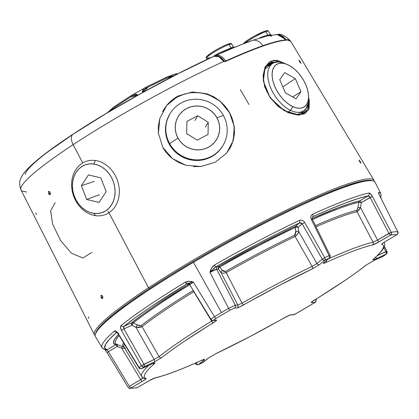 <?xml version="1.0" encoding="UTF-8"?>
<svg xmlns="http://www.w3.org/2000/svg" width="419" height="419" viewBox="0 0 419 419"><rect width="100%" height="100%" fill="white"/><g stroke="black" fill="none" stroke-linecap="round" stroke-linejoin="round"><path stroke-width="0.63" d="M162.645 111.59L166.783 105.363C170.219 101.272 174.026 98.156 178.216 96.014L192.342 91.976L206.97 93.798L213.821 96.805L220.027 101.052L229.523 112.68A38.339 37.406 30.3 0 0 196.611 92.531A38.339 37.406 30.3 0 0 163.242 110.506M206.97 93.798L220.027 101.052L229.607 112.533L234.252 126.423L233.231 140.564L226.658 153.061L215.345 162.19L201.005 166.5L185.999 165.296L172.623 158.696L162.886 147.488L158.398 133.342L158.366 125.841L159.807 118.498L166.783 105.363L178.216 96.014L192.342 91.976M224.553 61.467L223.756 61.41L221.258 58.377L218.357 56.445L215.466 55.884L213.795 56.293L218.88 56.691L223.736 61.457L225.165 61.656A154.03 17.572 -28.9 0 1 285.988 40.292L285.92 39.616L290.645 41.125A154.003 17.567 151.1 0 0 285.92 39.616L285.988 40.292A154.03 17.572 151.1 0 0 225.165 61.656L223.736 61.457A154.003 17.567 151.1 0 0 73.136 144.665L82.753 162.933L73.136 144.665A10.648 5.939 -123.3 0 1 73.131 134.117A10.648 5.939 -123.3 0 1 73.917 133.719L106.007 113.633L141.947 92.945L178.656 73.435L212.983 56.775M95.626 333.592A158.675 18.101 -28.9 0 1 149.546 288.513L148.499 287.811L108.092 211.056L148.499 287.811A159.707 18.221 -28.9 0 1 291.718 207.562A159.707 18.221 -28.9 0 1 374.062 180.432A159.707 18.221 -28.9 0 1 374.371 181.511A159.707 18.221 151.1 0 0 295.536 205.76A159.707 18.221 151.1 0 0 148.499 287.811L149.546 288.513A158.675 18.101 -28.9 0 1 372.402 180.804M185.999 165.296L178.992 162.645L172.623 158.696C168.37 155.339 165.128 151.599 162.886 147.488L158.398 133.342L159.807 118.498M285.569 63.866L273.686 60.189L265.169 66.778L263.352 81.129L270.066 97.622L270.355 97.486L270.066 97.622L284.229 110.668L299.313 115.115L308.525 109.993L308.573 97.161L309.411 100.911L309.044 108.751L304.99 113.696L297.631 115.089L288.193 112.669L278.415 106.641L270.066 97.622L264.677 86.817L263.043 75.975L265.07 66.972L270.082 61.394L277.111 60.221L285.407 63.756M300.842 62.829L300.837 63.269L299.512 61.719L298.993 60.184L300.303 61.745L299.753 62.096L300.303 61.745L300.837 63.269L299.512 61.719L298.993 60.184L300.303 61.745M360.879 162.719L360.885 163.153L359.575 161.593L359.041 160.068L360.335 161.64L359.811 161.964L360.335 161.64L360.885 163.153L359.575 161.593L359.041 160.068L360.335 161.64M102.77 296.752L101.052 297.464L100.974 295.254L102.555 296.233L102.613 298.448L101.052 297.464L102.77 296.752M101.073 295.191L102.189 295.673M50.322 192.892L48.578 193.615L48.515 191.399L50.112 192.368L50.154 194.589L48.578 193.615L50.322 192.892M48.614 191.331L49.725 191.787M35.877 212.999L36.306 214.58M88.32 316.884L88.765 318.461M26.476 192.295L25.789 191.609A154.003 17.567 -28.9 0 1 20.95 189.87A154.003 17.567 -28.9 0 1 73.136 144.665A154.003 17.567 -28.9 0 1 223.736 61.457L224.018 61.467M91.892 252.39L82.915 257.978L71.476 253.286L60.519 240.438L52.658 224.196L50.641 210.904L55.177 202.665M303.937 113.172L305.545 111.925L307.242 109.427L308.075 106.258L308.143 103.456L303.906 113.188M267.736 64.5L272.643 63.479A30.215 16.854 56.7 0 0 267.736 64.5M271.821 64.055L265.138 66.841M277.436 61.808L278.143 61.975L269.029 63.395L270.742 62.4L277.436 61.808M268.972 63.431L268.26 64.002M263.294 79.84L263.326 75.022L264.164 70.722M176.315 73.702L176.834 74.283M173.047 76.447L170.816 76.63L166.731 78.133L148.399 86.969A1.063 0.461 -115.7 0 0 147.603 86.361A1.063 0.461 64.3 0 1 148.399 86.969L142.889 92.348L143.303 90.776L144.744 89.195L148.399 86.969L166.731 78.133A1.063 0.461 -115.7 0 0 165.929 77.525A1.063 0.461 -115.7 0 0 165.882 77.562A1.063 0.461 64.3 0 1 165.934 77.525A1.063 0.461 64.3 0 1 166.731 78.133L172.665 76.426M170.648 75.902L173.518 75.986L167.516 76.813M147.551 86.398A1.063 0.461 64.3 0 1 147.598 86.366A1.063 0.461 -115.7 0 0 147.551 86.398L146.467 86.932L142.334 92.175M111.365 110.354L114.9 107.306L130.56 97.014L134.07 95.207L136.007 94.893L137.422 95.38L130.56 97.014A1.063 0.592 -123.3 0 1 130.56 95.956A1.063 0.592 -123.3 0 1 130.634 95.92A1.063 0.592 56.7 0 0 130.555 95.956A1.063 0.592 56.7 0 0 130.56 97.014L114.9 107.306A1.063 0.592 -123.3 0 1 114.9 106.253A1.063 0.592 -123.3 0 1 114.979 106.211A1.063 0.592 56.7 0 0 114.906 106.248A1.063 0.592 56.7 0 0 114.9 107.306L111.36 110.359M134.31 94.186L136.364 94.191L137.872 95.129L131.587 95.312L130.634 95.92M114.848 106.3L113.371 107.337L110.286 110.993M177.043 74.582L176.493 73.849L171.926 75.184M165.882 77.562L147.656 86.345M142.423 92.604L142.512 90.734L143.764 88.865M130.498 96.009L114.979 106.211M108.516 112.062L110.789 109.6M275.953 34.636L279.772 34.866L283.254 36.589L285.889 39.58L285.26 39.836L285.889 39.58L277.284 34.541L275.943 34.641M25.224 174.32C25.601 172.277 27.769 169.307 31.718 165.421C35.673 161.535 41.24 156.889 48.426 151.489L72.55 134.625M245.246 52.548L262.561 45.891L276.116 41.706L285.428 40.14L285.889 39.58L285.428 40.14A153.605 17.525 151.1 0 0 231.744 58.32M301.58 114.146A30.215 16.854 56.7 0 0 303.728 110.752L301.58 114.146M283.731 110.38L283.469 110.228M300.695 114.34L302.874 111.276L300.695 114.34M272.046 64.044L268.647 64.646L266.877 65.479M224.778 61.446L223.746 61.41M285.988 40.292A0.424 0.414 -91.8 0 0 285.627 40.088A0.424 0.414 88.2 0 1 285.988 40.292M285.428 40.14A0.424 0.414 88.2 0 1 285.627 40.088C275.22 40.674 254.946 47.792 224.804 61.431M73.131 134.117A10.648 5.939 56.7 0 0 73.136 144.665A154.003 17.567 151.1 0 0 20.997 189.975C19.174 184.779 19.248 180.631 21.228 177.53C22.71 174.367 25.559 170.753 29.78 166.689C38.852 158 53.323 147.132 73.184 134.085C112.57 108.076 170.402 76.08 213.795 56.293C218.168 55.282 221.641 56.942 224.207 61.279L224.484 61.462M148.499 287.811A159.707 18.221 151.1 0 0 95.176 335.635A159.707 18.221 -28.9 0 1 94.432 334.797A159.707 18.221 -28.9 0 1 148.499 287.811M95.742 333.047L96.695 330.91L102.77 323.667L113.921 313.925L129.717 302.052L149.546 288.513L172.654 273.822L198.145 258.544L225.05 243.266L252.322 228.58L278.923 215.047L303.827 203.184L326.082 193.447L344.821 186.219L359.334 181.767L369.06 180.27L371.883 180.61M240.312 89.572L248.954 104.514M102.555 296.233L102.849 298.092L102.393 298.553L101.848 298.412L101.052 297.464L100.974 295.254M50.112 192.368L50.39 194.233L49.929 194.699L49.379 194.563L48.578 193.615L48.515 191.399M230.597 147.148L226.658 153.061L215.345 162.19L201.005 166.5L193.458 166.6M229.549 148.991A38.339 37.406 30.3 0 0 229.523 112.68L234.252 126.423L234.462 133.588L233.231 140.564M232.472 119.52L229.523 112.68L225.291 106.51M219.938 101.251L213.674 97.098L206.735 94.223L199.392 92.725L191.923 92.662M184.617 94.045L177.756 96.81L171.596 100.864M230 148.174L232.765 141.376L234.127 134.148L234.027 126.768M233.221 46.844L233.42 46.891A1.063 1.058 -41.4 0 0 233.545 47.054A1.063 1.058 138.6 0 1 233.42 46.891A14.503 1.655 -28.9 0 1 233.441 46.918L231.775 44.131A14.387 1.639 151.1 0 0 229.162 44.529A14.387 1.639 -28.9 0 1 231.765 44.404M226.354 44.728L227.926 44.121A1.063 0.875 70.6 0 1 229.162 44.529L231.194 47.976L233.048 46.902M262.964 31.87L264.536 31.263A1.063 0.875 70.6 0 1 265.766 31.671A14.387 1.639 -28.9 0 1 268.375 31.54M225.736 60.975A153.857 17.551 -28.9 0 1 262.739 45.776A10.648 8.757 -109.4 0 0 251.939 40.543A10.648 8.757 70.6 0 1 262.739 45.776L245.759 52.291L225.616 61.064L223.175 57.812L225.736 60.975M251.939 40.543A10.648 8.757 70.6 0 0 250.237 41.366A143.209 16.336 151.1 0 0 234.844 47.268L215.345 55.612L217.11 55.182L220.148 55.785L223.175 57.812L220.148 55.785L218.603 55.298L217.11 55.182L214.507 56.099M214.68 55.984L215.345 55.612M269.569 35.086L268.904 35.599M259.508 38.05A14.503 1.655 -28.9 0 1 261.613 36.987L267.804 35.117L265.766 31.671A1.063 0.875 -109.4 0 0 264.703 31.179C267.055 30.43 268.286 30.456 268.38 31.273A14.387 1.639 151.1 0 0 265.766 31.671L267.804 35.117L270.37 34.625M230.282 44.121L229.963 43.623M208.542 54.842L207.096 56.272L207.41 56.769M285.245 40.104L276.09 41.638L262.739 45.776A153.857 17.551 -28.9 0 1 285.365 40.025L285.245 40.104M271.721 36.003A143.209 16.336 151.1 0 0 270.245 36.092M276.289 34.63L279.295 35.002L281.123 35.751L284.218 38.307L285.365 40.025L282.788 36.867L279.258 34.992M266.887 31.263L266.573 30.765M245.146 41.984L243.638 43.785M265.766 31.671A14.387 1.639 151.1 0 0 245.078 43.052A14.387 1.639 -28.9 0 1 265.766 31.671M233.42 46.891L218.472 53.318L218.807 54.046L218.472 53.318A14.503 1.655 -28.9 0 0 212.92 56.696A14.503 1.655 -28.9 0 1 218.472 53.318L231.194 47.976L229.162 44.529A14.387 1.639 151.1 0 0 214.748 51.747A14.387 1.639 151.1 0 0 206.583 58.037L207.243 59.336M271.491 35.149L267.275 35.95M264.536 31.263A13.324 1.519 151.1 0 0 251.85 37.548A13.324 1.519 151.1 0 0 243.633 43.56M209.201 57.649A14.387 1.639 -28.9 0 1 206.604 57.759A14.387 1.639 -28.9 0 1 215.596 51.238A14.387 1.639 -28.9 0 1 229.162 44.529A1.063 0.875 -109.4 0 0 228.098 44.037C230.45 43.288 231.676 43.319 231.775 44.131M227.926 44.121A13.324 1.519 151.1 0 0 214.381 50.919A13.324 1.519 151.1 0 0 207.054 56.675M261.865 37.354A1.063 0.414 63.9 0 1 261.613 36.987L267.804 35.117M276.346 34.625L267.327 35.934M267.291 35.945L251.824 40.585L234.326 47.331L221.164 52.988M169.857 113.958L169.506 114.56A30.886 30.131 30.3 0 0 169.286 144.236L169.637 143.633A30.886 30.131 -149.7 0 1 169.857 113.958A30.886 30.131 -149.7 0 1 196.736 99.24A30.886 30.131 -149.7 0 1 223.39 115.476L216.916 117.749A22.364 21.819 -149.7 0 1 208.196 147.394A22.364 21.819 -149.7 0 1 177.996 138.139L169.637 143.633A30.886 30.131 30.3 0 0 211.344 156.413A30.886 30.131 30.3 0 0 223.39 115.476A30.886 30.131 -149.7 0 1 223.17 145.147A30.886 30.131 -149.7 0 1 196.291 159.869A30.886 30.131 -149.7 0 1 169.637 143.633L169.286 144.236A30.886 30.131 30.3 0 0 195.935 160.472A30.886 30.131 30.3 0 0 222.819 145.754L223.17 145.147M216.916 117.749L214.449 114.151L211.328 111.082L207.672 108.657L203.624 106.981L199.339 106.107L194.982 106.07L190.724 106.876L186.717 108.49L183.129 110.852L180.086 113.874L177.714 117.435L176.1 121.395L175.31 125.611L175.367 129.916L176.273 134.148L177.996 138.139L180.463 141.737L183.585 144.806L187.241 147.226L191.289 148.907L195.573 149.777L199.931 149.813L204.189 149.007L208.196 147.394L211.784 145.032L214.821 142.01L217.194 138.453L218.807 134.489L219.603 130.272L219.546 125.967L218.639 121.74L216.916 117.749L223.39 115.476A30.886 30.131 30.3 0 0 181.684 102.692A30.886 30.131 30.3 0 0 169.637 143.633L177.996 138.139A22.364 21.819 -149.7 0 1 186.717 108.49A22.364 21.819 -149.7 0 1 216.916 117.749M186.649 133.603L186.89 121.416L197.695 115.754L208.264 122.28L208.023 134.468L197.218 140.129L186.649 133.603L186.89 121.416L197.695 115.754L194.866 120.588L197.695 115.754L208.264 122.28L205.436 127.114L208.264 122.28L208.023 134.468L197.218 140.129L186.649 133.603M169.554 114.471L166.673 121.117L165.578 126.941L165.657 132.886L166.909 138.726L169.286 144.236L172.696 149.206L177.007 153.443L182.05 156.785L187.644 159.105L193.557 160.315L199.575 160.362L205.462 159.246L210.987 157.015L215.947 153.757L220.143 149.583L222.861 145.676M105.939 214.345A28.293 23.26 70.6 0 1 95.527 215.659L93.804 213.36A25.313 20.809 70.6 0 1 72.403 185.701A25.313 20.809 70.6 0 1 93.699 164.002L95.412 160.498A28.293 23.26 -109.4 0 0 71.607 184.748A28.293 23.26 -109.4 0 0 95.527 215.659A28.293 23.26 70.6 0 1 71.979 189.613A28.293 23.26 70.6 0 1 87.21 161.032A28.293 23.26 70.6 0 1 95.412 160.498A28.293 23.26 70.6 0 1 118.252 183.119A28.293 23.26 70.6 0 1 108.971 212.737M93.804 213.36L97.967 213.465L101.974 212.622L105.656 210.857L108.888 208.238L111.538 204.87L113.502 200.879L114.706 196.417L115.105 191.661L114.686 186.79L113.46 181.987L111.475 177.447L108.814 173.335L105.572 169.815L101.875 167.019L97.868 165.055L93.699 164.002L89.535 163.892L85.534 164.74L81.846 166.505L78.62 169.119L75.97 172.492L74.006 176.483L72.801 180.94L72.403 185.701L72.822 190.572L74.048 195.369L76.028 199.91L78.693 204.022L81.935 207.546L85.628 210.338L89.64 212.302L93.804 213.36L95.527 215.659A28.293 23.26 -109.4 0 0 119.331 191.41A28.293 23.26 -109.4 0 0 95.412 160.498L93.699 164.002A25.313 20.809 70.6 0 1 115.105 191.661A25.313 20.809 70.6 0 1 93.804 213.36M100.859 177.886L106.154 191.656L99.046 202.45L86.644 199.475L81.349 185.706L88.456 174.912L100.859 177.886L106.154 191.656L99.046 202.45L86.644 199.475L99.455 194.709L86.644 199.475L81.349 185.706L94.333 181.38L81.349 185.706L88.456 174.912L100.859 177.886M380.923 198.135L380.913 193.777L375.12 182.349A159.707 18.221 151.1 0 0 193.274 262.446A159.707 18.221 -28.9 0 1 373.151 180.966L371.768 180.579A158.675 18.101 151.1 0 0 193.049 261.529L221.468 312.522A157.696 17.991 -28.9 0 1 228.591 308.353L209.971 272.324L211.48 268.218L214.387 265.054A159.257 18.169 -28.9 0 1 299.334 220.42L300.758 220.08L302.267 220.336L303.634 221.159L304.676 222.426L324.73 257.695A157.696 17.991 -28.9 0 1 329.104 255.663L311.28 219.352L310.825 217.817L310.929 216.309L311.574 215.052L312.653 214.224A159.257 18.169 -28.9 0 1 369.045 193.002L370.626 193.84L372.402 196.354L391.189 232.294A157.696 17.991 -28.9 0 1 397.778 231.827L379.745 195.835L378.671 193.274L378.656 192.321A159.257 18.169 -28.9 0 1 380.913 193.777A159.257 18.169 -28.9 0 1 380.913 193.782A159.257 18.169 151.1 0 0 378.656 192.321C378.32 192.426 378.682 193.599 379.745 195.835L397.778 231.827A2.132 0.299 -26.6 0 1 397.825 231.859L397.778 231.827A157.696 17.991 151.1 0 0 391.189 232.294L372.402 196.354L361.335 202.613L360.508 207.536L377.571 240.056L388.9 233.378L370.118 197.438L388.9 233.378L391.189 232.294L377.571 240.056L373.067 242.203L357.082 211.715A139.721 15.938 151.1 0 0 316.057 226.826A139.721 15.938 151.1 0 1 357.082 211.715L358.748 210.233L360.508 207.536L377.571 240.056L373.067 242.203L357.082 211.715A2.132 1.964 77 0 1 356.857 210.343L357.836 208.206L358.847 202.319A145.362 16.582 151.1 0 0 312.454 219.498M328.465 258.848A138.516 15.802 -28.9 0 1 373.067 242.203A2.132 1.969 77.3 0 1 372.36 245.026C373.868 244.607 376.121 243.528 379.116 241.805L390.445 235.127A155.564 17.745 -28.9 0 1 396.945 234.666L385.616 241.344C382.762 243.057 381.484 244.068 381.777 244.361A136.385 15.561 -28.9 0 1 373.313 259.183C372.266 260.209 373.109 260.105 375.848 258.879L386.004 254.155A155.564 17.745 -28.9 0 1 383.757 256.014L373.596 260.738L366.216 265.054A136.385 15.561 -28.9 0 1 314.454 300.025C311.778 301.701 310.783 302.57 311.474 302.638L315.036 302.387A155.564 17.745 -28.9 0 1 304.823 308.473A2.132 0.508 59.5 0 0 304.885 308.452A2.132 0.508 -120.5 0 1 304.823 308.473A155.564 17.745 -28.9 0 1 294.358 314.575A2.132 0.34 60 0 0 294.4 314.564L315.114 302.361A2.132 0.665 -121.1 0 1 315.036 302.387L311.474 302.638L311.694 301.937L343.779 281.238C352.599 275.278 360.078 269.883 366.216 265.054L373.596 260.738L383.757 256.014A155.564 17.745 151.1 0 0 386.004 254.155L375.848 258.879L373.151 259.885L373.313 259.183C378.111 254.977 381.227 251.61 382.667 249.085C384.108 246.561 383.809 244.984 381.777 244.361L382.51 243.387L385.616 241.344L396.945 234.666A155.564 17.745 151.1 0 0 390.445 235.127L379.116 241.805L372.36 245.026C367.358 246.152 360.906 248.205 353.002 251.185C345.094 254.171 336.08 257.952 325.956 262.535L323.463 263.404L323.892 262.561L329.198 258.177A155.564 17.745 151.1 0 0 324.887 260.183L319.582 264.567L312.349 268.867L278.478 285.863L239.474 307.054L237.044 307.913L234.53 308.091L230.041 310.16A155.564 17.745 151.1 0 0 216.104 318.372L214.057 319.755L213.852 320.278L216.361 320.1L216.146 320.802L184.061 341.501C175.242 347.461 167.762 352.856 161.624 357.69L154.239 362L144.084 366.725A155.564 17.745 151.1 0 0 141.832 368.584L151.992 363.86L154.69 362.859L154.522 363.556C149.73 367.767 146.613 371.129 145.173 373.654C143.727 376.178 144.026 377.755 146.063 378.378L145.33 379.352L142.224 381.4L130.896 388.073A155.564 17.745 151.1 0 0 137.395 387.612L148.724 380.939L155.48 377.713C160.482 376.587 166.935 374.534 174.838 371.553C182.742 368.573 191.755 364.787 201.885 360.204L204.372 359.34L203.943 360.178L198.643 364.561A155.564 17.745 151.1 0 0 202.953 362.555L208.253 358.172L215.486 353.872L249.363 336.876L288.366 315.685L290.796 314.826L294.358 314.575A155.564 17.745 151.1 0 0 304.823 308.473A155.564 17.745 151.1 0 0 315.036 302.387A2.132 2.053 -94.1 0 0 315.832 299.548L315.696 299.281L315.832 299.548A2.132 0.293 -26.5 0 1 315.921 299.585L315.748 299.245M313.538 219.017A145.362 16.582 151.1 0 1 358.847 202.319A2.132 1.975 -102.3 0 1 359.785 200.863A2.132 0.508 -120.5 0 1 361.335 202.613A2.132 0.508 59.5 0 0 359.785 200.863A146.99 16.77 -28.9 0 0 312.066 218.598L338.536 207.573L350.394 203.43L359.785 200.863L368.327 195.83L358.219 198.548L345.361 203.026L330.062 209.144L312.684 216.764A157.125 17.923 -28.9 0 1 368.327 195.83L369.223 196.181L370.118 197.438L361.335 202.613L360.508 207.536L357.082 211.715A2.132 1.964 -103 0 1 356.857 210.343L358.025 207.243L360.508 207.536L358.025 207.243L358.847 202.319L361.335 202.613L358.847 202.319L359.785 200.863L368.327 195.83L370.118 197.438L372.402 196.354C371.155 194.128 370.04 193.012 369.045 193.002A2.132 1.985 78.1 0 1 368.327 195.83A2.132 1.985 -101.9 0 0 369.045 193.002A159.257 18.169 151.1 0 0 312.653 214.224A2.132 1.189 65.5 0 1 312.684 216.764A2.132 1.189 -114.5 0 0 312.653 214.224C310.825 215.298 310.369 217.011 311.28 219.352L312.029 219.315M315.455 225.611A140.213 15.995 -28.9 0 1 356.857 210.343A140.213 15.995 -28.9 0 0 315.455 225.611M117.001 332.078L109.72 338.987L105.588 344.318L104.698 347.943L107.081 349.776L115.618 344.743L113.559 342.988L114.445 339.626L118.462 334.503A146.99 16.77 -28.9 0 0 115.618 344.743L117.393 344.607L117.168 346.492L108.385 351.667L129.351 386.323L140.679 379.651L121.74 348.236L117.168 346.492A2.132 0.456 110.8 0 0 117.456 344.659M188.173 283.925A2.132 2.053 -94.1 0 0 187.272 284.197L188.911 284.082L187.272 284.197L187.015 283.841L151.049 306.771L136.17 317.131L123.856 326.411L131.749 322.74L142.973 314.287L156.47 304.88L188.995 284.077M117.393 344.607A145.362 16.582 151.1 0 1 116.911 344.449A145.362 16.582 151.1 0 1 119.153 335.629A145.362 16.582 151.1 0 0 116.917 344.455L124.087 347.162A140.213 15.995 -28.9 0 1 123.532 342.747A140.213 15.995 -28.9 0 0 124.087 347.168A139.721 15.938 151.1 0 0 125.491 348.189M123.631 346.984L124.249 347.225M189.718 284.752A145.362 16.582 151.1 0 0 133.342 322.845L138.354 325.38L141.088 325.689A140.213 15.995 -28.9 0 1 192.986 290.629L193.196 290.467L192.986 290.629A2.132 0.786 -121.5 0 1 193.793 291.713A139.721 15.938 151.1 0 0 142.083 326.647L159.037 356.621A138.516 15.802 -28.9 0 1 211.611 321.106L193.908 291.64M124.061 347.131L124.087 347.168A139.721 15.938 151.1 0 1 124.359 344.088A139.721 15.938 151.1 0 0 124.087 347.168L141.701 376.576A138.516 15.802 -28.9 0 1 148.75 365.389A138.516 15.802 151.1 0 0 141.695 376.566L144.414 378.561A2.132 2.105 -72.9 0 0 146.063 378.378A136.385 15.561 -28.9 0 1 154.522 363.556C155.575 362.535 154.731 362.634 151.992 363.86L141.832 368.584A155.564 17.745 -28.9 0 1 144.084 366.725L154.239 362L161.624 357.69A136.385 15.561 -28.9 0 1 213.386 322.719C216.063 321.043 217.052 320.168 216.361 320.1L213.852 320.278C213.386 320.216 214.135 319.577 216.104 318.372A155.564 17.745 -28.9 0 1 230.041 310.16L234.53 308.091L237.044 307.913C238.186 307.714 240.291 306.766 243.35 305.058A136.385 15.561 -28.9 0 1 312.349 268.867L319.582 264.567L324.887 260.183A155.564 17.745 -28.9 0 1 329.198 258.177L323.892 262.561C322.651 263.682 323.337 263.671 325.956 262.535A136.385 15.561 -28.9 0 1 372.36 245.026A2.132 1.969 -102.7 0 0 373.067 242.203A138.516 15.802 151.1 0 0 329.894 258.209M128.623 387.936L129.874 388.35L130.896 388.073A2.132 0.508 -120.5 0 1 129.351 386.323L108.385 351.667L117.168 346.492A2.132 0.508 59.5 0 0 115.618 344.743A2.132 0.508 -120.5 0 1 117.168 346.492L121.74 348.236A2.132 0.456 110.8 0 0 122.029 346.393A2.132 0.456 -69.2 0 1 121.74 348.236L124.742 348.257L121.74 348.236L140.679 379.651L129.351 386.323A2.132 0.508 59.5 0 0 130.896 388.073L142.224 381.4A2.132 0.508 -120.5 0 1 140.679 379.651C142.596 378.535 143.45 377.859 143.235 377.639L140.679 379.651A2.132 0.508 59.5 0 0 142.224 381.4C145.074 379.682 146.357 378.676 146.063 378.378A2.132 2.105 107.1 0 1 143.235 377.639A138.516 15.802 -28.9 0 1 141.701 376.576M384.003 242.36A138.516 15.802 -28.9 0 1 384.228 242.695L384.045 242.334M220.954 272.47A2.132 1.152 142.4 0 1 222.374 270.365L223.667 271.433L225.495 271.47A140.213 15.995 -28.9 0 1 294.662 235.19L295.369 234.493L295.872 232.561L295.206 227.459A145.362 16.582 151.1 0 0 219.797 267.023L222.374 270.365A2.132 1.152 -37.6 0 0 220.954 272.47L218.378 269.129A2.132 2.053 85.9 0 1 219.174 266.295A146.99 16.77 -28.9 0 1 295.432 226.286L299.548 222.882L279.426 232.713L258.408 243.507L215.733 266.919L219.174 266.295L258.01 245.047L295.432 226.286L299.548 222.882L301.02 222.835L302.204 223.887L298.071 227.302L298.684 231.466L316.942 263.551L322.242 259.167L302.204 223.887L298.071 227.302L298.684 231.466L316.942 263.551L312.118 266.416L295.107 236.468A139.721 15.938 151.1 0 0 226.187 272.622L242.041 303.173A138.516 15.802 -28.9 0 1 312.118 266.416L295.107 236.468L297.584 234.195L298.684 231.466C298.391 233.451 297.197 235.122 295.107 236.468A139.721 15.938 151.1 0 0 226.187 272.622L242.041 303.173L237.835 305.074L220.954 272.47L218.378 269.129L216.66 269.255L235.326 305.252L237.835 305.074L220.954 272.47L223.154 273.329L226.187 272.622L223.165 273.329M371.873 180.605L367.563 180.322L356.873 182.406L341.49 187.413L322.007 195.154L299.166 205.336L273.858 217.561L247.042 231.361L219.76 246.21L193.049 261.529A158.675 18.101 151.1 0 0 95.773 332.932L95.364 334.31A159.707 18.221 -28.9 0 1 193.274 262.446A159.707 18.221 151.1 0 0 95.49 336.714L102.074 347.707A159.257 18.169 -28.9 0 1 114.314 331.099L115.057 330.853L116.021 331.162L118.011 333.241L139.176 367.583A157.696 17.991 -28.9 0 1 141.454 365.698L121.458 330.392L120.546 327.422L121.259 325.354A159.257 18.169 -28.9 0 1 185.277 282.207L189.252 281.317L193.379 282.102L214.465 316.68A157.696 17.991 -28.9 0 1 221.468 312.522L193.049 261.529L167.946 276.739L145.409 291.252L126.308 304.508L111.375 315.994L101.183 325.28L96.124 332L95.752 333.011M105.572 350.001A2.132 2.1 -77 0 0 107.081 349.776L108.385 351.667L107.086 352.667L108.385 351.667L107.081 349.776A2.132 2.1 103 0 1 104.258 349.037A159.257 18.169 -28.9 0 1 102.074 347.707L105.578 350.001M212.952 320.551A2.132 2.053 -94.1 0 0 213.852 320.278A2.132 2.053 85.9 0 1 211.082 319.54L189.791 284.868L188.147 283.93A2.132 2.053 85.9 0 0 187.272 284.197L187.015 283.841L188.403 283.213L193.379 282.102L190.326 284.145L190.043 284.936M211.082 319.54L211.406 318.78L214.465 316.68L193.379 282.102C190.577 281.023 187.874 281.06 185.277 282.207L187.015 283.841L193.379 282.102M209.971 272.324L228.591 308.353L235.326 305.252L216.66 269.255L209.971 272.324L214.135 268.05L215.733 266.919L219.174 266.295L222.374 270.365L225.495 271.47L226.187 272.622L225.495 271.47A140.213 15.995 -28.9 0 1 294.662 235.19A2.132 0.964 -115.6 0 0 295.107 236.468A2.132 0.964 64.4 0 1 294.662 235.19L295.819 231.623A2.132 1.006 171.7 0 1 298.684 231.466A2.132 1.006 -8.3 0 0 295.819 231.623L295.206 227.459A2.132 1.006 171.7 0 1 298.071 227.302L296.71 227.103L295.206 227.459A145.362 16.582 151.1 0 0 219.797 267.023L218.713 268.055L218.378 269.129A2.132 1.152 142.4 0 1 219.797 267.023L219.174 266.295A2.132 2.053 -94.1 0 0 218.378 269.129L216.66 269.255A2.132 2.053 85.9 0 1 217.451 266.416A2.132 2.053 -94.1 0 0 216.66 269.255C215.397 269.448 213.171 270.475 209.971 272.324L215.733 266.919L214.387 265.054C211.983 266.856 210.511 269.276 209.971 272.324M193.793 291.713A139.721 15.938 151.1 0 0 142.083 326.647L135.96 327.354L131.87 325.244L123.956 328.925L123.469 327.459L123.856 326.411A2.132 1.749 -128.4 0 1 121.259 325.354A2.132 1.749 51.6 0 0 123.856 326.411A157.125 17.923 -28.9 0 1 187.015 283.841A2.132 0.728 -121.3 0 1 185.277 282.207A159.257 18.169 151.1 0 0 121.259 325.354C120.248 326.443 120.316 328.119 121.458 330.392L141.454 365.698L154.119 359.497A2.132 1.095 65 0 1 154.239 362A2.132 1.095 -115 0 0 154.119 359.497L159.037 356.621A2.132 1.739 51.8 0 0 161.624 357.69A2.132 1.739 -128.2 0 1 159.037 356.621A138.516 15.802 151.1 0 1 211.611 321.106A2.132 0.77 58.5 0 0 213.386 322.719A2.132 0.77 -121.5 0 1 211.611 321.106L212.522 320.54L211.611 321.106L193.793 291.713A2.132 0.786 58.5 0 0 192.986 290.629A140.213 15.995 -28.9 0 0 141.088 325.689A2.132 1.728 -128.1 0 1 142.083 326.647L159.037 356.621L154.119 359.497L135.96 327.354L131.87 325.244L123.956 328.925L143.958 364.226L154.119 359.497L135.96 327.354L139.338 327.449L142.083 326.647A2.132 1.728 51.9 0 0 141.088 325.689L137.432 324.955A2.132 0.566 -62.7 0 0 135.96 327.354A2.132 0.566 117.3 0 1 137.432 324.955L133.342 322.845A2.132 1.744 51.7 0 0 131.749 322.74A146.99 16.77 -28.9 0 1 185.455 286.245M377.262 255.663L385.883 251.651L383.877 247.571L385.883 251.651L386.894 251.358L377.262 255.663M195.668 363.001L196.003 363.545L197.794 362.063L196.003 363.545L195.668 363.001M315.182 299.595L315.832 299.548L315.182 299.595M195.38 363.132L195.809 363.828A2.132 0.267 -31.6 0 1 196.003 363.545L195.809 363.776M117.069 344.512A2.132 2.1 -75.1 0 0 115.618 344.743L107.081 349.776A157.125 17.923 -28.9 0 1 115.021 333.833M104.933 349.713L107.117 352.678L128.088 387.334A2.132 2.09 96 0 0 130.896 388.073A155.564 17.745 -28.9 0 0 137.395 387.612L136.411 387.889M118.828 333.163A2.132 0.267 -31.6 0 1 117.844 333.503A2.132 0.267 -31.6 0 1 118.011 333.241C116.597 331.193 115.361 330.481 114.314 331.099A2.132 1.865 49 0 0 116.681 332.194A2.132 1.865 -131 0 1 114.314 331.099A159.257 18.169 151.1 0 0 102.063 347.697M189.854 284.674A145.362 16.582 151.1 0 0 133.342 322.845L131.87 325.244L131.435 323.756L131.749 322.74L123.856 326.411L123.956 328.925L121.458 330.392L123.956 328.925L143.958 364.226A2.132 1.095 65 0 1 144.084 366.725L144.398 365.708L143.958 364.226L141.454 365.698A157.696 17.991 151.1 0 0 139.176 367.583L139.008 367.861A2.132 0.267 -31.6 0 1 139.176 367.583L118.011 333.241A2.132 0.267 148.4 0 0 117.844 333.503L116.508 332.099L117.1 332.01M131.87 325.244A2.132 0.566 117.3 0 1 133.342 322.845L131.749 322.74A2.132 1.095 -115 0 0 131.87 325.244M295.432 226.286A2.132 0.99 -115.4 0 0 295.206 227.459L295.432 226.286L296.123 226.134L296.867 226.27L298.071 227.302A2.132 1.812 50.4 0 0 295.432 226.286M214.387 265.054A2.132 0.278 60.2 0 0 215.733 266.919A157.125 17.923 -28.9 0 1 299.548 222.882A2.132 0.995 -115.4 0 0 299.334 220.42A159.257 18.169 151.1 0 0 214.387 265.054M302.204 223.887L304.676 222.426C303.241 220.326 301.46 219.656 299.334 220.42A2.132 0.995 64.6 0 1 299.548 222.882L302.204 223.887L322.242 259.167L324.73 257.695L304.676 222.426L302.204 223.887M312.365 216.969L312.684 216.764L312.37 216.963L312.249 219.079L311.28 219.352L329.104 255.663L330.083 255.386C330.612 255.747 330.429 256.611 329.528 257.968A2.132 1.812 -129.6 0 1 329.198 258.177L329.743 257.753L329.198 258.177A2.132 1.126 -114.8 0 0 329.104 255.663L329.528 257.151L329.198 258.177M397.814 231.932L379.787 195.862A2.132 0.299 153.4 0 0 379.745 195.835A2.132 0.299 -26.6 0 1 379.787 195.867L378.781 193.615M378.855 193.667A2.132 2.1 -77 0 0 378.656 192.321A2.132 2.1 103 0 1 378.855 193.667M379.116 241.805A2.132 0.508 -120.5 0 1 377.571 240.056A2.132 0.508 59.5 0 0 379.116 241.805M326.223 260.702A2.132 1.21 65.6 0 1 325.956 262.535A2.132 1.21 -114.4 0 0 326.223 260.702M390.445 235.127A2.132 0.508 -120.5 0 1 388.9 233.378A2.132 0.508 59.5 0 0 390.445 235.127L391.362 233.881L391.189 232.294A2.132 2.006 80 0 1 390.445 235.127M324.248 262.336A2.132 1.812 -129.6 0 1 323.892 262.561A2.132 1.812 50.4 0 0 324.227 262.352L324.065 262.467M329.538 257.957A2.132 1.812 -129.6 0 1 329.528 257.968L324.227 262.352M385.679 241.323A2.132 0.508 -120.5 0 1 385.616 241.344A2.132 0.508 59.5 0 0 385.674 241.323L397.003 234.65A2.132 0.508 -120.5 0 1 396.945 234.666A2.132 2.09 -84 0 0 397.778 231.827L397.919 233.42L396.945 234.666A2.132 0.508 59.5 0 0 397.003 234.65A2.132 0.508 59.5 0 0 397.05 234.603L397.05 234.603M330.078 255.381L329.104 255.663A157.696 17.991 151.1 0 0 324.73 257.695A2.132 1.063 64.9 0 1 324.887 260.183L325.181 259.178L324.73 257.695L322.242 259.167L323.447 260.199L324.887 260.183A2.132 1.812 -129.6 0 1 322.242 259.167L316.942 263.551A2.132 1.812 50.4 0 0 319.582 264.567A2.132 1.812 -129.6 0 1 316.942 263.551L312.118 266.416A2.132 0.974 64.5 0 1 312.349 268.867A2.132 0.974 -115.5 0 0 312.118 266.416A138.516 15.802 151.1 0 0 242.041 303.173L243.35 305.058L242.041 303.173L237.835 305.074A2.132 2.053 85.9 0 1 237.044 307.913A2.132 2.053 -94.1 0 0 237.835 305.074L235.326 305.252A2.132 2.053 85.9 0 1 234.53 308.091A2.132 2.053 -94.1 0 0 235.326 305.252L234.504 305.477M397.003 234.65C398.218 232.775 398.49 231.843 397.825 231.859L397.778 231.827M382.557 243.35L385.674 241.323A2.132 0.508 59.5 0 0 385.716 241.281M381.777 244.361A2.132 2.105 -72.9 0 0 382.709 243.287A2.132 2.105 107.1 0 1 381.777 244.361M373.313 259.183A2.132 1.875 48.7 0 0 373.717 258.911A2.132 1.875 -131.3 0 1 373.313 259.183M375.848 258.879A2.132 1.095 -115 0 0 375.953 256.899A2.132 1.095 65 0 1 375.848 258.879M386.004 254.155A2.132 1.095 -115 0 0 385.883 251.651L386.318 253.139L386.004 254.155L386.559 253.725L386.004 254.155A2.132 1.828 -130 0 0 386.36 253.924A2.132 1.828 -130 0 0 386.69 251.583M383.49 256.135A2.132 1.095 -115 0 0 383.631 256.093A2.132 1.095 -115 0 0 383.757 256.014L384.296 255.595L383.757 256.014A2.132 1.791 50.8 0 0 384.097 255.794M228.591 308.353A2.132 0.398 59.9 0 0 230.041 310.16A2.132 0.398 -120.1 0 1 228.591 308.353A157.696 17.991 151.1 0 0 221.468 312.522A157.696 17.991 151.1 0 0 214.465 316.68A2.132 0.613 59.1 0 0 216.104 318.372A2.132 0.613 -120.9 0 1 214.465 316.68L214.402 316.717M383.757 256.014L383.359 256.145M373.339 260.864L373.339 260.864A2.132 1.095 -115 0 0 373.465 260.822A2.132 1.095 -115 0 0 373.596 260.738A2.132 1.095 65 0 1 373.476 260.817L384.076 255.815M366.216 265.054A2.132 1.739 51.8 0 0 366.531 264.86A2.132 1.739 -128.2 0 1 366.216 265.054M210.846 319.493L212.978 320.551L215.492 320.373A2.132 2.053 -94.1 0 0 216.361 320.1A2.132 2.053 85.9 0 1 215.466 320.373M373.476 260.817L366.51 264.871C353.756 274.864 336.431 286.57 314.543 299.988A2.132 0.77 -121.5 0 1 314.454 300.025A2.132 0.77 58.5 0 0 314.549 299.983A2.132 0.77 58.5 0 0 314.617 299.925M311.474 302.638A2.132 2.053 -94.1 0 0 312.422 301.402A2.132 2.053 85.9 0 1 311.474 302.638M315.905 299.569L315.832 299.548A2.132 2.053 85.9 0 1 315.036 302.387L315.114 302.361C316.308 300.496 316.575 299.569 315.921 299.585M315.036 302.387L315.235 301.785M143.392 366.876L144.084 366.725A2.132 1.791 -129.2 0 1 141.454 365.698L142.654 366.735L143.392 366.876M294.358 314.082L294.358 314.575A2.132 2.053 85.9 0 1 293.483 314.847A2.132 2.053 -94.1 0 0 294.358 314.575L290.796 314.826A2.132 2.053 85.9 0 1 289.979 315.093A2.132 2.053 -94.1 0 0 290.796 314.826C289.649 315.025 287.549 315.978 284.491 317.681A136.385 15.561 -28.9 0 1 215.486 353.872A2.132 0.974 64.5 0 1 215.371 353.945A2.132 0.974 -115.5 0 0 215.486 353.872L208.253 358.172A2.132 1.812 50.4 0 0 208.61 357.946M139.176 367.583A2.132 1.828 50 0 0 141.832 368.584L140.386 368.61L139.176 367.583M141.433 368.72L141.832 368.584A2.132 1.095 65 0 1 141.711 368.662C139.721 368.746 138.815 368.474 138.998 367.851L138.998 367.809M151.73 363.98A2.132 1.095 -115 0 0 151.867 363.938A2.132 1.095 -115 0 0 151.992 363.86A2.132 1.095 65 0 1 151.856 363.943M152.83 363.514A2.132 1.875 48.7 0 0 154.522 363.556A2.132 1.875 -131.3 0 1 152.83 363.514M202.702 362.676A2.132 1.063 -115.1 0 0 202.822 362.639A2.132 1.063 -115.1 0 0 202.953 362.555L203.498 362.131L202.953 362.555A2.132 1.812 50.4 0 0 203.288 362.346L208.589 357.962A2.132 1.812 -129.6 0 1 208.253 358.172L202.566 362.681M202.953 362.555A155.564 17.745 -28.9 0 1 198.643 364.561A2.132 1.126 65.2 0 1 198.501 364.645L203.288 362.346M129.345 388.282L129.874 388.35M197.208 364.577L196.003 363.545A2.132 1.812 50.4 0 0 198.643 364.561L197.208 364.577M198.234 364.698L203.943 360.178A2.132 1.812 -129.6 0 1 202.241 360.073A2.132 1.812 50.4 0 0 203.943 360.178C205.19 359.057 204.503 359.067 201.885 360.204A2.132 1.21 65.6 0 1 201.728 360.298A2.132 1.21 -114.4 0 0 201.885 360.204A136.385 15.561 -28.9 0 1 155.48 377.713A2.132 1.969 77.3 0 1 154.92 377.938C165.5 375.497 181.108 369.616 201.738 360.293L203.294 359.612M136.709 387.863A2.132 2.006 -100 0 0 137.395 387.612A2.132 0.508 59.5 0 0 137.453 387.596A2.132 0.508 -120.5 0 1 137.395 387.612L148.724 380.939A2.132 0.508 59.5 0 0 148.787 380.918M128.052 387.324L129.649 388.34L136.735 387.858M137.495 387.554A2.132 0.508 59.5 0 1 137.453 387.596L148.782 380.918A2.132 0.508 -120.5 0 1 148.724 380.939C151.715 379.211 153.967 378.137 155.48 377.713A2.132 1.969 -102.7 0 1 154.894 377.943M286.895 64.353L284.271 63.3A28.293 15.781 56.7 0 0 267.998 78.343A28.293 15.781 56.7 0 0 290.692 110.448L292.635 106.541A25.313 14.12 -123.3 0 1 272.329 77.814A25.313 14.12 -123.3 0 1 286.895 64.353A25.313 14.12 -123.3 0 1 288.042 64.856L284.553 63.588L281.29 63.169L278.378 63.62L275.922 64.914L274.021 67.009L272.743 69.821L272.146 73.241L272.245 77.143L273.041 81.375L274.503 85.769L276.571 90.164L279.169 94.385L282.197 98.276L285.538 101.681L289.063 104.472L292.635 106.541L296.123 107.809L299.386 108.228L302.298 107.777L304.754 106.484L306.656 104.389L307.934 101.576L308.531 98.156L308.431 94.254L307.635 90.022L306.174 85.628L304.105 81.234L301.507 77.012L298.48 73.121L295.138 69.716L291.614 66.925L288.042 64.856A25.313 14.12 -123.3 0 1 308.567 97.323A25.313 14.12 -123.3 0 1 292.635 106.541L290.692 110.448A28.293 15.781 -123.3 0 1 270.323 86.974A28.293 15.781 -123.3 0 1 272.277 63.725A28.293 15.781 -123.3 0 1 285.554 63.861M287.911 112.151L290.692 110.448L287.911 112.151M308.489 98.664A28.293 15.781 -123.3 0 1 303.351 110.988A28.293 15.781 -123.3 0 1 290.692 110.448A28.293 15.781 56.7 0 0 308.499 100.146L308.567 97.323M295.285 78.599L300.962 91.719L296.013 98.816L285.391 92.798L279.714 79.678L284.663 72.581L295.285 78.599L300.962 91.719L292.703 96.941L300.962 91.719L296.013 98.816L285.391 92.798L279.714 79.678L284.663 72.581L295.285 78.599L282.83 86.88L295.285 78.599M277.273 34.536C280.746 33.405 285.203 35.599 290.645 41.125L374.062 180.432M303.953 113.161L300.585 114.361L296.725 114.513L287.502 111.973L278.226 106.08L270.355 97.486C265.044 89.451 262.813 81.642 263.656 74.063C265.327 67.291 267.118 63.73 269.024 63.389L269.008 63.4M177.357 73.88L176.31 73.707L167.385 76.871L146.55 86.895L130.56 95.956L113.486 107.254L107.882 112.261M94.432 334.797L20.997 189.975M234.331 47.331L233.441 46.918M271.433 35.128L270.386 34.625L268.38 31.273M264.693 31.184L254.611 35.971L248.106 39.863L243.345 43.717M228.088 44.042C223.112 45.954 217.587 48.85 211.495 52.721C206.646 56.298 205.006 58.073 206.583 58.037M117.844 333.503L138.998 367.851M189.87 283.804L188.147 283.93M312.249 219.079L330.083 255.386M384.396 246.278L386.894 251.363C387.455 251.505 387.271 252.364 386.349 253.935L384.076 255.81M373.612 259L373.696 258.932C383.835 249.635 385.721 246.241 384.228 242.695M314.543 299.988L312.082 301.617M208.589 357.962L215.382 353.94C237.594 343.318 260.639 331.23 284.517 317.681L289.922 315.098L294.395 314.564M153.715 363.126L141.711 368.662M198.517 364.64C196.521 364.719 195.621 364.446 195.809 363.828M137.453 387.596L136.741 387.858M148.782 380.918L154.92 377.938M272.277 63.725L264.881 69.046M303.351 110.988L297.406 114.549"/></g></svg>
